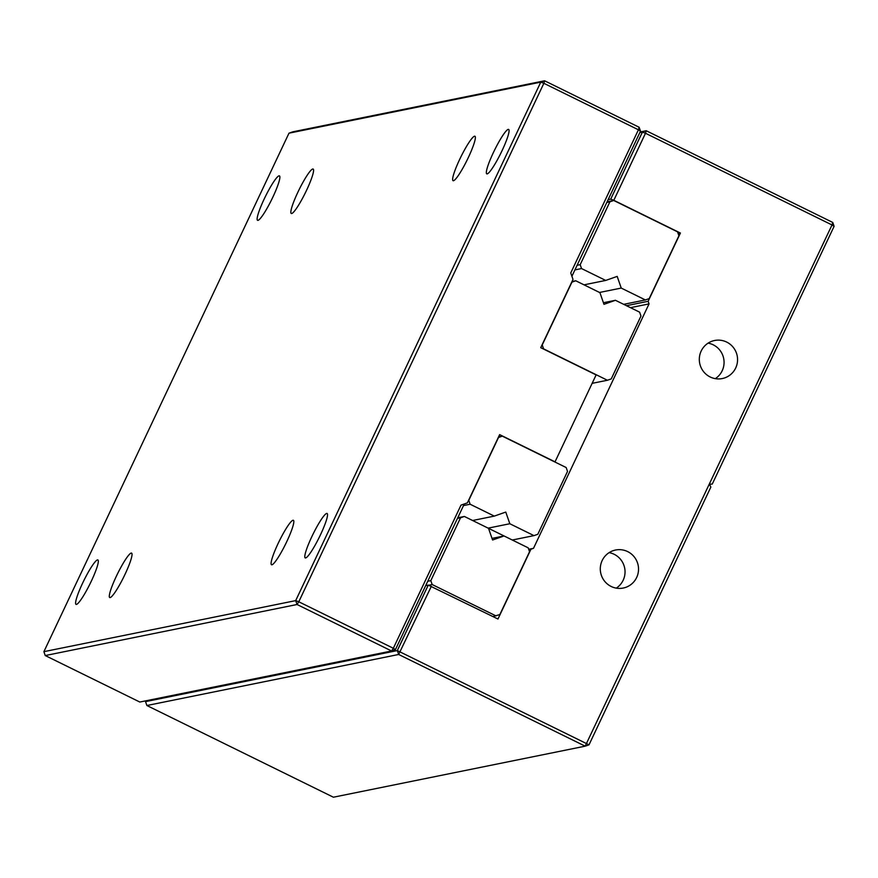<?xml version="1.0" encoding="UTF-8"?>
<svg xmlns="http://www.w3.org/2000/svg" width="878" height="878" viewBox="0 0 878 878"><rect width="100%" height="100%" fill="white"/><g stroke="black" fill="none" stroke-linecap="round" stroke-linejoin="round"><path stroke-width="1.32" d="M395.418 649.643L393.333 648.271L461.005 505.124L467.381 502.874L499.648 434.621L555.028 461.85L596.129 374.906L540.738 347.677L573.005 279.423L570.755 272.937L638.416 129.79L640.501 131.162L639.151 127.266L638.416 129.79L543.866 83.3L298.783 601.781L393.333 648.271L391.588 650.993L395.418 649.643L464.275 503.961M571.907 276.274L640.501 131.162M288.983 133.182L540.771 82.137L544.601 80.787L292.813 131.832L288.983 133.182L43.9 651.663L295.688 600.618L297.038 604.503L391.588 650.993L139.811 702.038L45.25 655.559L297.038 604.503L298.783 601.781L295.688 600.618L540.771 82.137L543.866 83.3L544.601 80.787L639.151 127.266M279.028 175.841A24.76 3.49 116.2 0 1 279.434 175.885A24.76 3.49 116.2 0 1 271.642 199.646A24.76 3.49 116.2 0 1 257.583 220.323A24.76 3.49 116.2 0 1 264.783 197.769A24.76 3.49 116.2 0 1 279.028 175.841M312.733 169.015A24.76 3.49 116.2 0 1 313.139 169.048A24.76 3.49 116.2 0 1 305.346 192.809A24.76 3.49 116.2 0 1 291.287 213.486A24.76 3.49 116.2 0 1 298.487 190.932A24.76 3.49 116.2 0 1 312.733 169.015M508.23 129.373A24.76 3.49 116.2 0 1 508.636 129.406A24.76 3.49 116.2 0 1 500.844 153.178A24.76 3.49 116.2 0 1 486.785 173.855A24.76 3.49 116.2 0 1 493.985 151.301A24.76 3.49 116.2 0 1 508.23 129.373M474.526 136.211A24.76 3.49 116.2 0 1 474.932 136.244A24.76 3.49 116.2 0 1 467.14 160.005A24.76 3.49 116.2 0 1 453.081 180.692A24.76 3.49 116.2 0 1 460.281 158.128A24.76 3.49 116.2 0 1 474.526 136.211M97.48 559.912A24.76 3.49 116.2 0 1 97.886 559.944A24.76 3.49 116.2 0 1 90.094 583.705A24.76 3.49 116.2 0 1 76.035 604.382A24.76 3.49 116.2 0 1 83.245 581.829A24.76 3.49 116.2 0 1 97.48 559.912M131.184 553.074A24.76 3.49 116.2 0 1 131.59 553.107A24.76 3.49 116.2 0 1 123.798 576.868A24.76 3.49 116.2 0 1 109.739 597.556A24.76 3.49 116.2 0 1 116.95 574.991A24.76 3.49 116.2 0 1 131.184 553.074M326.682 513.432A24.76 3.49 116.2 0 1 327.088 513.476A24.76 3.49 116.2 0 1 319.296 537.237A24.76 3.49 116.2 0 1 305.237 557.914A24.76 3.49 116.2 0 1 312.447 535.361A24.76 3.49 116.2 0 1 326.682 513.432M292.978 520.27A24.76 3.49 116.2 0 1 293.384 520.303A24.76 3.49 116.2 0 1 285.591 544.075A24.76 3.49 116.2 0 1 271.532 564.752A24.76 3.49 116.2 0 1 278.732 542.198A24.76 3.49 116.2 0 1 292.978 520.27M43.9 651.663L45.25 655.559M512.291 540.014L533.978 535.624L509.822 523.738L505.772 512.072L494.292 516.11L470.136 504.235L468.786 500.339L498.495 437.496L502.326 436.146L566.167 467.535L567.517 471.42L537.808 534.274L533.978 535.624M488.135 528.139L509.822 523.738M472.605 520.511L494.292 516.11M463.518 505.574L470.136 504.235M498.561 436.915L502.326 436.146M639.612 312.162L615.445 300.287L603.976 304.326L599.926 292.659L575.759 280.773L571.94 282.123L542.231 344.966L543.581 348.862L607.422 380.251L611.253 378.901L640.962 316.058L639.612 312.162M603.416 302.723L615.445 300.287M592.134 383.346L607.422 380.251M572.006 281.542L575.759 280.773M832.75 222.441L832.015 224.955L834.1 226.337L832.75 222.441L646.23 130.745L640.117 131.985M834.1 226.337L712.267 484.063L710.412 484.151L709.929 485.161L710.84 487.092L589.017 744.818L585.187 746.168L398.667 654.472L397.317 650.576L428.255 585.11L497.958 619.023L530.96 549.2L528.83 549.628M425.676 585.637L428.255 585.11M639.81 132.622L646.23 130.745L645.495 133.258L832.015 224.955L585.187 746.168L333.399 797.213L146.878 705.517L145.528 701.632L145.924 700.798M528.699 549.277L533.517 548.3L530.96 549.2M630.459 307.662L649.04 303.898L533.517 548.3M626.453 305.698L648.14 301.297L649.04 303.898M678.134 233.504L680.406 233.043L648.14 301.297M608.125 199.657L610.715 199.13L613.81 200.305L680.406 233.043M145.528 701.632L397.317 650.576L589.017 744.818M146.878 705.517L398.667 654.472L431.35 586.284M610.715 199.13L642.4 132.095L645.495 133.258L613.81 200.305M611.165 586.471A19.426 19.118 78.5 0 0 638.141 565.212A19.426 19.118 78.5 0 0 600.431 566.54A19.426 19.118 78.5 0 0 611.165 586.471M710.181 376.98A19.426 19.118 78.5 0 0 737.169 355.722A19.426 19.118 78.5 0 0 699.448 357.05A19.426 19.118 78.5 0 0 710.181 376.98M616.268 588.139A19.426 19.118 78.5 0 0 609.069 552.624M715.296 378.648A19.426 19.118 78.5 0 0 708.096 343.133M623.698 304.337L645.385 299.947L621.229 288.072L617.179 276.394L605.699 280.433L581.543 268.558L580.193 264.662L609.903 201.819L613.722 200.469L677.564 231.858L678.913 235.754L649.204 298.597L645.385 299.947M599.542 292.462L621.229 288.072M584.013 284.834L605.699 280.433M574.925 269.897L581.543 268.558M607.104 201.819L613.722 200.469M577.098 265.299L580.193 264.662M606.808 202.445L609.903 201.819M492.92 616.554L499.845 614.578L529.555 551.724L528.205 547.839L488.519 528.326L504.049 535.964L492.009 538.401M457.745 517.8L464.363 516.451L488.519 528.326L492.569 540.003L504.049 535.964M464.363 516.451L460.533 517.8L430.824 580.643L432.174 584.539L496.026 615.917M457.438 518.426L460.533 517.8M428.64 585.253L432.174 584.539M427.74 581.269L430.824 580.643"/></g></svg>
